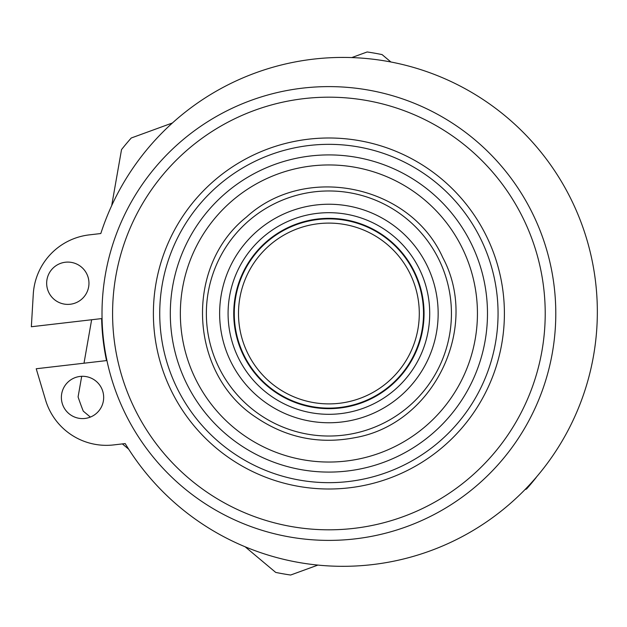 <?xml version="1.0" encoding="UTF-8"?>
<svg xmlns="http://www.w3.org/2000/svg" width="627" height="627" viewBox="0 0 627 627"><rect width="100%" height="100%" fill="white"/><g stroke="black" fill="none" stroke-linecap="round" stroke-linejoin="round"><path stroke-width="0.94" d="M555.788 313.5A226.888 226.888 0 0 0 215.453 117.006A226.888 226.888 0 0 0 215.453 509.994A226.888 226.888 0 0 0 555.788 313.5M545.216 313.5A216.315 216.315 0 0 1 220.735 500.832A216.315 216.315 0 0 1 220.735 126.168A216.315 216.315 0 0 1 545.216 313.5M498.057 313.5A169.165 169.165 0 0 1 244.311 459.999A169.165 169.165 0 0 1 244.311 167.001A169.165 169.165 0 0 1 498.057 313.5M504.398 313.5A175.505 175.505 0 0 0 241.144 161.507A175.505 175.505 0 0 0 241.144 465.493A175.505 175.505 0 0 0 504.398 313.5M328.893 218.878A94.622 94.622 0 0 0 234.271 313.5A94.622 94.622 0 0 0 328.893 408.122A94.622 94.622 0 0 0 423.523 313.5A94.622 94.622 0 0 0 328.893 218.878A94.622 94.622 0 0 0 234.271 313.5A94.622 94.622 0 0 0 328.893 408.122A94.622 94.622 0 0 0 423.523 313.5A94.622 94.622 0 0 0 328.893 218.878M471.919 273.38A148.544 148.544 0 0 1 292.127 457.42A148.544 148.544 0 0 1 222.64 209.692A148.544 148.544 0 0 1 471.919 273.38M481.591 270.668A158.592 158.592 0 0 1 289.643 467.154A158.592 158.592 0 0 1 215.453 202.678A158.592 158.592 0 0 1 481.591 270.668M434.096 283.992A109.263 109.263 0 0 1 301.853 419.361A109.263 109.263 0 0 1 250.737 237.147A109.263 109.263 0 0 1 434.096 283.992M425.968 286.273A100.822 100.822 0 0 0 256.78 243.049A100.822 100.822 0 0 0 303.938 411.179A100.822 100.822 0 0 0 425.968 286.273M420.513 287.801A95.155 95.155 0 0 1 305.341 405.693A95.155 95.155 0 0 1 260.832 247.007A95.155 95.155 0 0 1 420.513 287.801M102.06 318.54L31.35 326.745L33.278 294.149A63.437 63.437 0 0 1 89.285 234.874L100.806 233.534A254.452 254.452 0 0 1 476.089 95.069A254.452 254.452 0 0 1 522.205 492.407A254.452 254.452 0 0 1 125.188 443.579L113.667 444.919A63.437 63.437 0 0 1 45.567 400.05L36.225 368.754L106.935 360.549M80.084 376.435A21.146 21.146 0 0 1 101.935 405.834A21.146 21.146 0 0 1 65.553 410.058A21.146 21.146 0 0 1 80.084 376.435M65.373 262.235A21.146 21.146 0 0 1 87.224 291.633A21.146 21.146 0 0 1 50.842 295.858A21.146 21.146 0 0 1 65.373 262.235M536.289 477.233L536.265 477.398A264.32 264.32 0 0 1 526.531 489.005L525.034 489.554M111.684 205.656L121.528 149.602A264.32 264.32 0 0 1 131.262 137.995L172.417 122.978M351.755 57.582L367.148 51.97A264.32 264.32 0 0 1 382.07 54.588L390.911 61.995M90.366 417.08L83.273 411.14A264.32 264.32 0 0 1 78.085 396.907L81.698 376.318M84.002 363.213L91.636 319.754M101.637 318.587A227.311 227.311 0 0 0 106.519 360.596M317.897 565.092L290.638 575.03A264.32 264.32 0 0 1 275.715 572.412L245.157 546.807M128.684 449.191L122.375 443.908M328.893 223.102A90.398 90.398 0 0 1 407.182 358.699A90.398 90.398 0 0 1 250.612 358.699A90.398 90.398 0 0 1 328.893 223.102M295.803 195.522A122.531 122.531 0 0 1 446.879 280.41A122.531 122.531 0 0 1 361.991 431.478A122.531 122.531 0 0 1 210.915 346.59A122.531 122.531 0 0 1 295.803 195.522M354.811 437.693C433.523 424.181 480.525 327.874 442.748 257.509C410.082 184.628 305.114 163.059 246.356 217.154C183.883 266.914 189.095 373.951 256.098 417.41C286.21 437.771 319.112 444.535 354.811 437.693"/></g></svg>
